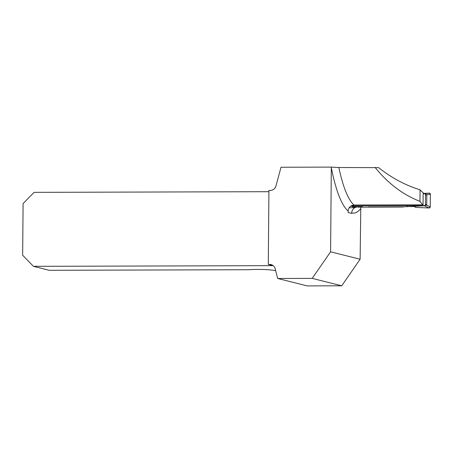 <?xml version="1.0" encoding="UTF-8"?>
<svg xmlns="http://www.w3.org/2000/svg" width="453" height="453" viewBox="0 0 453 453"><rect width="100%" height="100%" fill="white"/><g stroke="black" fill="none" stroke-linecap="round" stroke-linejoin="round"><path stroke-width="0.68" d="M341.726 285.798L312.191 278.38L330.588 251.817L360.124 259.235L341.726 285.798L307.202 285.894L277.666 278.476L275.214 268.805A5.951 5.804 104.1 0 0 269.637 264.416L268.284 264.422L272.853 265.583L271.392 265.662L33.448 266.33L49.218 270.294L249.076 269.733A11.155 0.589 0.5 0 1 258.856 269.433A11.155 0.589 0.5 0 1 269.45 269.846L275.651 270.532M360.798 207.163L360.124 259.235M362.564 206.964L357.587 206.981A5.951 5.804 -75.9 0 0 351.721 212.933L351.721 213.397L348.159 212.508L348.176 211.03A138.59 29.524 -90.2 0 1 331.319 167.695L331.341 167.106L281.019 167.242L275.934 186.024A5.951 5.804 104.1 0 1 270.282 190.441L268.929 190.447L268.284 264.422M330.588 251.817L331.319 167.695M312.191 278.38L277.666 278.476M331.341 167.106L338.844 167.514L378.651 167.65C391.602 177.916 405.401 185.3 420.056 189.801A172.984 36.852 -90.2 0 0 423.164 192.644L423.057 204.835A132.638 28.256 -90.2 0 1 419.959 201.342L420.056 189.801M375.101 167.412C388 183.437 402.949 194.745 419.959 201.342M338.844 167.514A132.638 28.256 89.8 0 0 354.036 205.028L423.057 204.835M354.036 205.028C350.492 205.407 348.538 207.412 348.176 211.03M268.918 191.698L34.094 192.355L23.103 203.527L22.65 255.226L33.448 266.33M368.295 207.123L403.04 206.834M357.587 206.981A132.638 28.256 89.8 0 0 359.116 207.168L403.04 207.027M368.3 206.93L403.425 206.834L424.925 205.758L426.726 204.818L426.811 195.164L425.033 193.878M423.159 193.731L424.427 193.725A1.116 1.087 104.1 0 1 425.509 194.841L425.424 204.49A1.116 1.087 -75.9 0 1 424.325 205.611L351.166 205.815M362.564 206.687L355.458 206.704L350.599 206.189M407.111 205.656L407.105 206.562L414.212 206.54L415.707 207.423L429.093 207.984L430.242 206.868L430.35 194.246L429.223 193.137A1.116 1.087 -75.9 0 1 430.35 194.246L430.242 206.868A1.116 1.087 104.1 0 1 429.093 207.984L424.246 205.724M430.242 206.868L426.562 205.152M413.98 206.036L415.707 207.423L414.212 206.54M429.093 207.984L415.707 207.423M429.223 193.137L423.159 193.42L429.223 193.137L424.772 193.782M430.35 194.246L426.652 194.779M349.104 207.825L353.952 207.599L355.458 206.704M351.721 206.211L353.952 207.599M360.565 208.861A138.59 29.524 -90.2 0 1 351.721 212.933M272.344 265.101L269.637 264.416M271.392 265.662L271.392 265.203M424.325 205.611L424.925 205.758M425.424 204.49L426.726 204.818M425.509 194.841L426.811 195.164M424.688 193.759L425.424 193.946"/></g></svg>
